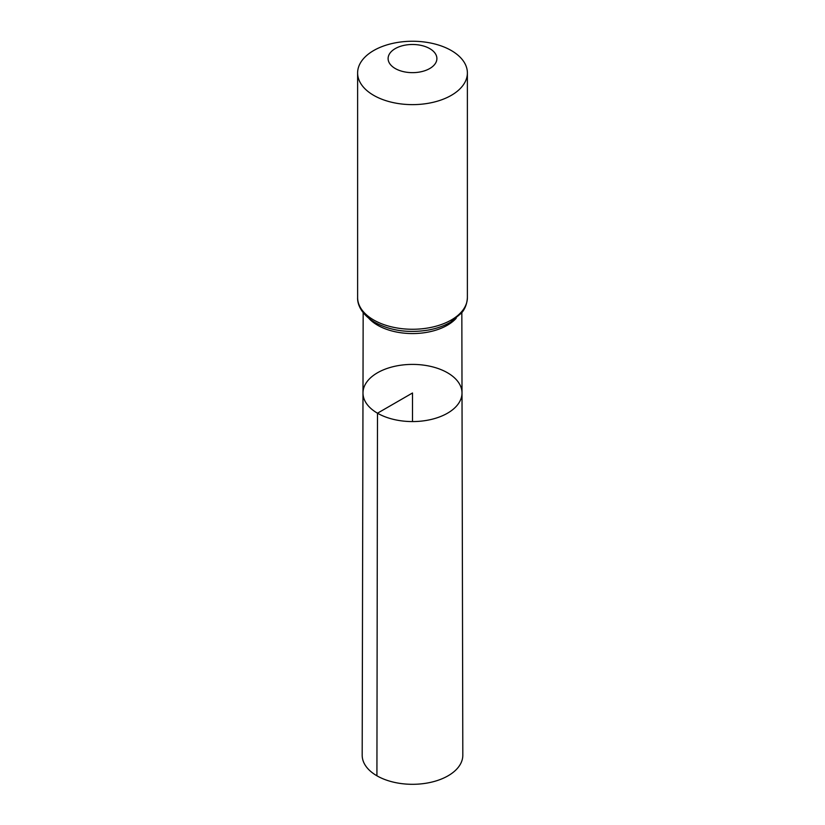 <?xml version="1.0" encoding="UTF-8"?>
<svg xmlns="http://www.w3.org/2000/svg" width="825" height="825" viewBox="0 0 825 825"><rect width="100%" height="100%" fill="white"/><g stroke="black" fill="none" stroke-linecap="round" stroke-linejoin="round"><path stroke-width="1.24" d="M377.489 413.201A49.51 28.586 0 0 0 431.475 419.389A49.51 28.586 0 0 0 462.01 392.948A49.51 28.586 0 0 0 412.5 364.403A49.51 28.586 0 0 0 362.99 392.948A49.51 28.586 0 0 0 377.489 413.201A49.51 28.586 0 0 0 431.475 419.389A49.51 28.586 0 0 0 462.01 392.948L462.815 755.226A50.315 29.05 0 0 1 431.784 782.09A50.315 29.05 0 0 1 376.922 775.799A50.315 29.05 0 0 1 362.185 755.226L362.99 392.948A49.51 28.586 0 0 0 377.489 413.201M395.247 68.527A24.399 14.087 180 0 1 406.189 44.962A24.399 14.087 180 0 1 436.064 62.205A24.399 14.087 180 0 1 395.247 68.527M373.694 95.349A54.883 31.69 180 0 1 357.617 72.94A54.883 31.69 180 0 1 412.5 41.25A54.883 31.69 180 0 1 467.383 72.94A54.883 31.69 180 0 1 433.507 102.218A54.883 31.69 180 0 1 373.694 95.349M412.5 421.575L412.5 392.989L377.489 413.201L376.922 775.799M456.194 318.295A49.325 28.473 180 0 1 377.623 325.225A49.325 28.473 180 0 1 368.806 318.295M373.694 319.987A54.883 31.69 180 0 1 357.617 297.577C357.277 304.466 361.433 314.418 374.767 322.358C390.452 330.763 408.396 333.321 428.577 330.01C436.858 328.474 444.139 325.885 450.45 322.235L461.577 312.964C462.608 311.695 466.898 306.9 467.383 297.577A54.883 31.69 180 0 1 433.507 326.855A54.883 31.69 180 0 1 373.694 319.987M363.165 312.644L362.99 392.948M461.835 312.644L462.01 392.948M357.617 72.94L357.617 297.577M467.383 72.94L467.383 297.577"/></g></svg>
